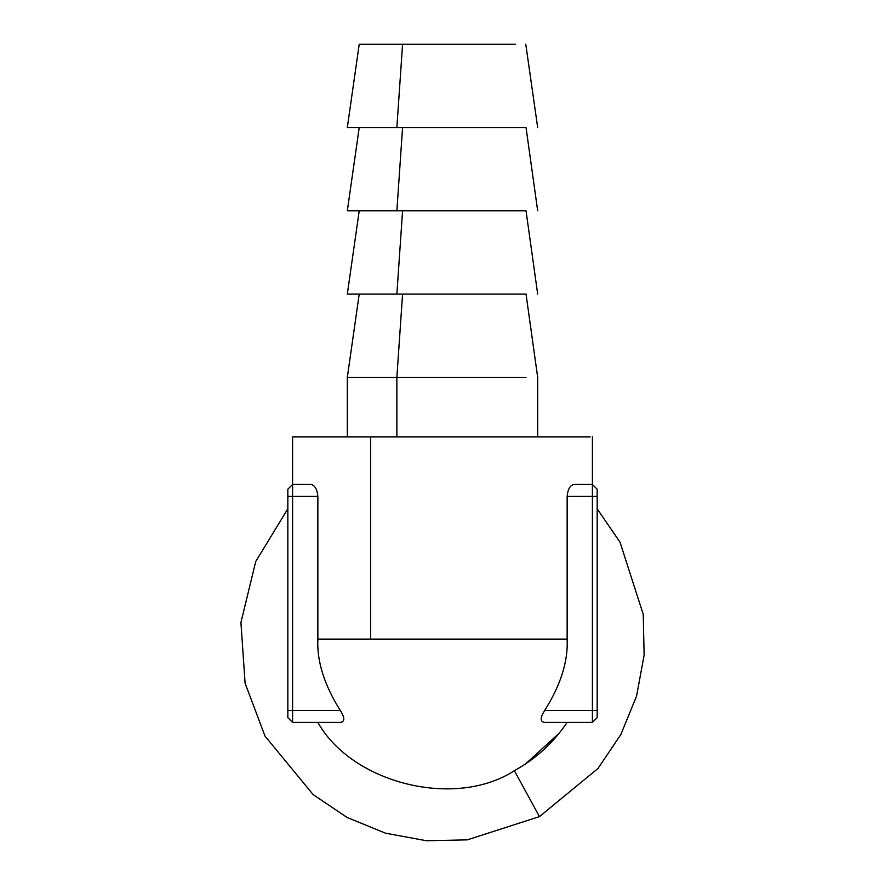 <?xml version="1.0" encoding="UTF-8"?>
<svg xmlns="http://www.w3.org/2000/svg" width="885" height="885" viewBox="0 0 885 885"><rect width="100%" height="100%" fill="white"/><g stroke="black" fill="none" stroke-linecap="round" stroke-linejoin="round"><path stroke-width="1.33" d="M292.592 484.46L292.592 496.352L287.835 496.352L287.835 710.511L292.592 710.511L292.592 496.352L317.859 496.352C317.129 488.985 314.739 485.024 310.679 484.46L292.592 484.46L287.835 489.217L292.592 484.46L292.592 496.352L287.835 496.352L287.835 489.217L287.835 717.646L292.592 722.403L340.316 722.403C344.973 721.74 344.973 717.768 340.316 710.511L292.592 710.511L292.592 722.403L340.316 722.403C344.973 721.74 344.973 717.768 340.316 710.511C324.264 684.957 316.775 661.161 317.859 639.125C316.775 661.161 324.264 684.957 340.316 710.511L292.592 710.511L292.592 496.352L317.859 496.352L317.859 639.125L567.141 639.125L567.141 496.352L592.408 496.352L592.408 710.511L544.684 710.511C560.736 684.957 568.225 661.161 567.141 639.125L567.141 496.352L597.165 496.352L597.165 489.217L597.165 710.511L592.408 710.511L597.165 710.511L597.165 496.352L592.408 496.352L592.408 722.403L597.165 717.646L597.165 710.511L597.165 717.646L597.165 710.511L597.165 717.646L592.408 722.403L544.684 722.403C540.027 721.74 540.027 717.768 544.684 710.511C560.736 684.957 568.225 661.161 567.141 639.125L370.627 639.125L370.627 436.869L292.592 436.869L292.592 484.46L310.679 484.46C314.739 485.024 317.129 488.985 317.859 496.352L317.859 639.125L370.627 639.125L370.627 436.869L590.151 436.869L537.682 436.869L537.682 377.375L526.033 294.097L396.867 294.097L402.575 210.818L396.867 294.097L488.133 294.097M317.859 722.403C352.285 783.712 455.454 809.056 514.373 770.68C535.845 758.843 553.446 742.747 567.141 722.403C553.446 742.747 535.845 758.843 514.373 770.68L539.463 816.623L597.994 768.468L620.794 734.627L636.581 696.064L644.125 655.088L643.229 614.301L619.998 542.162L597.165 508.798L619.998 542.162L643.229 614.301L644.125 655.088L636.581 696.064L620.794 734.627L597.994 768.468L539.463 816.623L514.373 770.68C455.454 809.056 352.285 783.712 317.859 722.403M525.646 763.855L559.342 733.045L525.646 763.855M396.867 436.869L396.867 377.375L526.033 377.375L396.867 377.375L402.575 294.097L396.867 377.375L396.867 436.869M592.408 484.46L592.408 496.352L592.408 484.46L597.165 489.217L592.408 484.46L574.321 484.46L592.408 484.46L592.408 436.869M287.835 508.798L255.732 561.51L240.93 622.498L245.101 683.198L265.002 736.088L313.157 794.619L346.997 817.408L385.561 833.205L426.537 840.75L467.324 839.854L539.463 816.623L467.324 839.854L426.537 840.75L385.561 833.205L346.997 817.408L313.157 794.619L265.002 736.088L245.101 683.198L240.93 622.498L255.732 561.51L287.835 508.798M567.141 496.352C567.871 488.985 570.261 485.024 574.321 484.46C570.261 485.024 567.871 488.985 567.141 496.352M592.408 710.511L544.684 710.511C540.027 717.768 540.027 721.74 544.684 722.403L592.408 722.403L592.408 710.511M514.373 436.869L370.627 436.869M287.835 710.511L287.835 717.646L292.592 722.403L292.592 710.511L287.835 710.511M347.318 436.869L347.318 377.375L396.867 377.375L347.318 377.375L359.221 294.097M359.221 210.818L347.318 294.097L396.867 294.097M359.221 127.528L347.318 210.818L526.033 210.818L537.682 294.097M396.867 210.818L402.575 127.528L396.867 210.818L488.133 210.818M402.575 44.25L396.867 127.528L402.575 44.25L515.59 44.25L359.221 44.25L347.318 127.528L526.033 127.528L537.682 210.818M396.867 127.528L488.133 127.528M537.682 127.528L525.778 44.25"/></g></svg>
